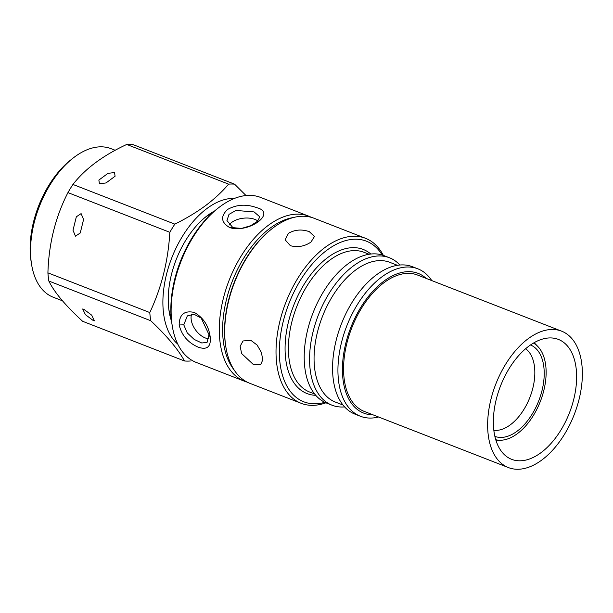 <?xml version="1.0" encoding="UTF-8"?>
<svg xmlns="http://www.w3.org/2000/svg" width="613" height="613" viewBox="0 0 613 613"><rect width="100%" height="100%" fill="white"/><g stroke="black" fill="none" stroke-linecap="round" stroke-linejoin="round"><path stroke-width="0.92" d="M179.165 324.951C179.318 314.454 184.367 310.285 194.313 312.438C203.424 317.687 208.726 325.901 210.221 337.066C211.11 346.805 207.14 350.176 198.305 347.203C188.076 342.774 181.693 335.365 179.165 324.967A88.556 50.894 111.3 0 0 179.165 324.967L183.777 324.829L187.333 315.894L194.068 314.285L201.217 318.109L208.995 334.667L207.056 342.422L201.738 342.981L194.206 339.433L187.226 332.882L183.785 324.844A16.528 9.969 53.4 0 1 183.777 324.829M256.709 207.669C277.122 212.765 249.085 233.63 229.821 227.638C221.086 222.542 220.305 216.496 227.492 209.508C236.457 204.489 246.196 203.876 256.709 207.669M254.096 211.922L259.805 216.841L257.567 221.247L250.717 225.684L241.568 228.427L232.917 227.653L226.956 220.588L228.986 214.397L235.898 210.451L254.081 211.914A16.528 9.141 173.5 0 1 254.096 211.922M250.817 340.307L243.016 340.966L240.158 346.238L241.606 353.532L253.598 364.743L260.632 364.658L262.747 359.946L261.445 352.529L257.115 345.05L250.817 340.307M309.304 231.66C301.864 229.07 294.922 229.607 288.485 233.277L285.137 239.821L290.416 245.713C297.765 247.614 304.63 246.395 310.998 242.043L314.461 236.48L309.304 231.66M324.836 402.312A86.195 49.538 -68.7 0 1 279.352 350.176A86.195 49.538 -68.7 0 1 326.982 250.142A86.195 49.538 -68.7 0 1 382.221 255.023M325.917 402.802A88.556 50.894 -68.7 0 1 301.159 403.308A88.556 50.894 -68.7 0 1 277.459 333.495A88.556 50.894 -68.7 0 1 324.959 247.483A88.556 50.894 -68.7 0 1 365.455 238.273A88.556 50.894 -68.7 0 1 383.347 255.399M314.653 393.99L309.688 392.059A74.978 43.094 -68.7 0 1 289.62 332.951A74.978 43.094 -68.7 0 1 329.84 260.127A74.978 43.094 -68.7 0 1 364.13 252.326L369.095 254.265M315.764 395.324A77.345 44.45 -68.7 0 1 285.466 339.778A77.345 44.45 -68.7 0 1 327.817 257.468A77.345 44.45 -68.7 0 1 370.811 254.035M344.613 406.909A79.115 45.469 -68.7 0 1 332.031 405.201L326.668 403.109A79.115 45.469 -68.7 0 1 305.489 340.736A79.115 45.469 -68.7 0 1 347.923 263.904A79.115 45.469 -68.7 0 1 384.106 255.675L389.47 257.766A79.115 45.469 -68.7 0 1 399.891 265.015M332.031 405.201A79.115 45.469 -68.7 0 1 310.86 342.828A79.115 45.469 -68.7 0 1 353.287 265.996A79.115 45.469 -68.7 0 1 389.47 257.766M343.019 405.047L335.349 402.059A74.978 43.094 -68.7 0 1 315.281 342.943A74.978 43.094 -68.7 0 1 355.502 270.126A74.978 43.094 -68.7 0 1 389.791 262.326L397.454 265.314M378.596 417.001A79.115 45.469 -68.7 0 1 360.398 416.25L355.027 414.158A79.115 45.469 -68.7 0 1 333.855 351.785A79.115 45.469 -68.7 0 1 376.29 274.953A79.115 45.469 -68.7 0 1 412.465 266.724L417.836 268.816A79.115 45.469 -68.7 0 1 431.751 280.578M360.398 416.25A79.115 45.469 -68.7 0 1 339.219 353.877A79.115 45.469 -68.7 0 1 381.654 277.045A79.115 45.469 -68.7 0 1 417.836 268.816M373.033 414.84A74.978 43.094 -68.7 0 1 342.751 361.624A74.978 43.094 -68.7 0 1 383.861 281.175A74.978 43.094 -68.7 0 1 426.188 278.409M533.417 343.096A52.005 29.884 -68.7 0 1 537.854 346.521A52.005 29.884 -68.7 0 1 544.045 389.531A52.005 29.884 -68.7 0 1 517.395 433.644A52.005 29.884 -68.7 0 1 501.357 440.218A52.005 29.884 -68.7 0 1 495.764 439.736M530.498 344.973A49.055 28.19 -68.7 0 1 543.394 383.738A49.055 28.19 -68.7 0 1 517.111 431.2A49.055 28.19 -68.7 0 1 494.883 436.379M493.848 430.318A44.282 25.447 111.3 0 0 510.361 424.794A44.282 25.447 111.3 0 0 533.555 384.956A44.282 25.447 111.3 0 0 525.632 348.736M301.159 403.308L249.836 383.317A88.556 50.894 -68.7 0 1 225.799 346.567L225.645 345.609A87.375 50.22 -68.7 0 1 270.808 229.683L271.567 229.078A88.556 50.894 -68.7 0 1 273.636 227.492A88.556 50.894 -68.7 0 1 314.132 218.282L365.455 238.273M225.799 346.567A88.556 50.894 -68.7 0 1 271.567 229.078M569.699 336.322A73.208 42.075 -68.7 0 1 570.948 422.25A73.208 42.075 -68.7 0 1 508.422 467.581A73.208 42.075 -68.7 0 1 500.3 462.409A73.208 42.075 -68.7 0 1 499.051 376.482A73.208 42.075 -68.7 0 1 561.569 331.15A73.208 42.075 -68.7 0 1 569.699 336.322M508.422 467.581L364.36 411.461A73.208 42.075 -68.7 0 1 356.23 406.281A73.208 42.075 -68.7 0 1 354.988 320.354A73.208 42.075 -68.7 0 1 417.507 275.03L561.569 331.15M504.491 454.785A64.35 36.987 -68.7 0 1 503.396 379.248A64.35 36.987 -68.7 0 1 558.359 339.403A64.35 36.987 -68.7 0 1 565.5 343.954A64.35 36.987 -68.7 0 1 566.596 419.484A64.35 36.987 -68.7 0 1 511.633 459.329A64.35 36.987 -68.7 0 1 504.491 454.785M308.73 216.174L260.556 197.409A88.556 50.894 111.3 0 0 217.998 208.205A88.556 50.894 111.3 0 0 171.732 322.07A88.556 50.894 111.3 0 0 172.222 325.695A88.556 50.894 111.3 0 0 196.267 362.444L244.434 381.209A88.556 50.894 -68.7 0 1 219.898 340.843A88.556 50.894 -68.7 0 1 246.119 248.556A88.556 50.894 -68.7 0 1 308.73 216.174A88.556 50.894 -68.7 0 1 311.381 217.362M234.074 369.869A86.195 49.538 -68.7 0 1 223.216 340.414A86.195 49.538 -68.7 0 1 293.435 217.515M217.998 208.205L216.473 209.416A86.195 49.538 111.3 0 0 171.441 320.247A86.195 49.538 111.3 0 0 171.916 323.779L172.222 325.695M191.608 314.224A16.528 9.969 -126.6 0 0 191.156 319.365A16.528 9.969 -126.6 0 0 208.964 338.797M257.851 220.971A16.528 9.141 -6.5 0 0 254.939 219.423A16.528 9.141 -6.5 0 0 229.07 225.094M171.211 317.978A66.71 38.343 -68.7 0 1 168.851 309.435M171.579 321.373A71.437 41.056 -68.7 0 1 169.127 311.412A71.437 41.056 -68.7 0 1 168.736 308.485A71.437 41.056 -68.7 0 1 206.052 216.634A71.437 41.056 -68.7 0 1 214.596 210.956M177.747 344.085A79.705 45.806 -68.7 0 1 165.556 278.486A79.705 45.806 -68.7 0 1 206.941 208.512A79.705 45.806 -68.7 0 1 234.503 198.405M246.02 195.532L234.557 184.161A92.724 53.285 -68.7 0 0 228.618 184.145C222.182 191.731 214.489 198.888 205.539 205.631C196.459 212.313 186.222 218.481 174.835 224.143A92.724 53.285 -68.7 0 0 169.824 232.296C168.223 260.832 161.548 287.581 149.794 312.546A92.724 53.285 -68.7 0 0 150.729 320.722C166.935 336.008 178.191 349.425 184.482 360.973A92.724 53.285 -68.7 0 0 190.421 360.988M150.729 320.722L48.841 281.03A92.724 53.285 -68.7 0 1 48.289 277.007A92.724 53.285 -68.7 0 1 47.914 272.854L149.794 312.546M169.824 232.296L67.943 192.605C55.461 216.956 48.779 243.706 47.914 272.854M67.943 192.605A92.724 53.285 -68.7 0 1 72.947 184.452L174.835 224.143M228.618 184.145L126.738 144.453C103.053 155.449 85.123 168.782 72.947 184.452M126.738 144.453A92.724 53.285 -68.7 0 1 132.676 144.469L234.557 184.161M93.291 320.561L85.422 314.668L82.686 308.983L83.805 309.251L91.674 315.143L94.41 320.821L93.291 320.561M75.476 236.158L73.008 230.289L76.334 216.787L81.108 213.608L83.583 219.477L80.249 232.978L75.476 236.158M99.421 183.777L98.869 180.076L107.949 173.364L114.539 172.537L115.083 176.237L106.011 182.95L99.421 183.777M115.206 150.285L111.03 148.66A79.705 45.806 111.3 0 0 72.725 158.376A79.705 45.806 111.3 0 0 31.087 260.854A79.705 45.806 111.3 0 0 31.524 264.119A79.705 45.806 111.3 0 0 53.162 297.19L62.472 300.814M72.725 158.376L70.434 160.192A76.158 43.768 111.3 0 0 30.65 258.119A76.158 43.768 111.3 0 0 31.071 261.238L31.524 264.119M247.185 382.129A88.556 50.894 -68.7 0 1 244.434 381.209M204.512 217.899A66.71 38.343 -68.7 0 1 212.029 213.209M48.841 281.03C54.205 292.102 65.453 305.519 82.602 321.281L184.482 360.973M210.221 337.066L208.995 334.667M229.821 227.638L232.917 227.653M501.357 440.218L496.017 440.54M537.854 346.521L534.138 342.675"/></g></svg>
